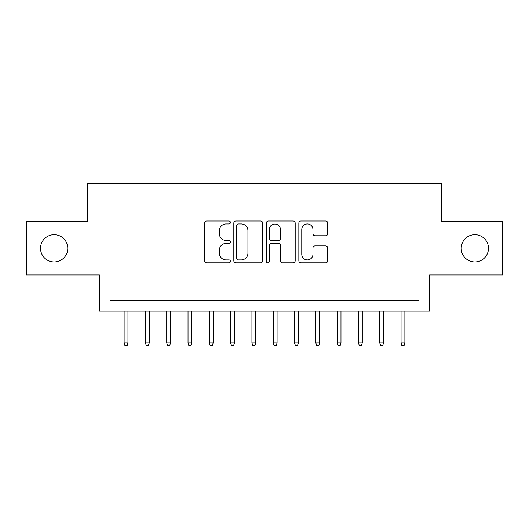 <?xml version="1.0" encoding="UTF-8"?>
<svg xmlns="http://www.w3.org/2000/svg" width="529" height="529" viewBox="0 0 529 529"><rect width="100%" height="100%" fill="white"/><g stroke="black" fill="none" stroke-linecap="round" stroke-linejoin="round"><path stroke-width="0.79" d="M230.419 222.471A1.461 1.461 0 0 0 228.951 221.01L206.74 221.01A2.09 2.09 0 0 0 204.65 223.099L204.65 260.737A2.09 2.09 0 0 0 206.74 262.827L228.951 262.827A1.461 1.461 0 0 0 230.419 261.366A1.461 1.461 0 0 0 228.951 259.904L226.081 259.904A6.692 6.692 0 0 1 219.39 253.212L219.39 250.072A6.692 6.692 0 0 1 226.081 243.386L228.951 243.386A1.461 1.461 0 0 0 230.419 241.918A1.461 1.461 0 0 0 228.951 240.457L226.081 240.457A6.692 6.692 0 0 1 219.39 233.765L219.39 230.631A6.692 6.692 0 0 1 226.081 223.939L228.951 223.939A1.461 1.461 0 0 0 230.419 222.471M461.222 248.313A13.635 13.635 0 0 0 474.857 261.941A13.635 13.635 0 0 0 488.492 248.313A13.635 13.635 0 0 0 474.857 234.678A13.635 13.635 0 0 0 461.222 248.313M40.508 248.313A13.635 13.635 0 0 0 54.143 261.941A13.635 13.635 0 0 0 67.778 248.313A13.635 13.635 0 0 0 54.143 234.678A13.635 13.635 0 0 0 40.508 248.313M325.606 235.749A2.09 2.09 0 0 0 327.696 233.659L327.696 223.099A2.09 2.09 0 0 0 325.606 221.01L300.935 221.01A2.09 2.09 0 0 0 298.845 223.099L298.845 260.737A2.09 2.09 0 0 0 300.935 262.827L325.606 262.827A2.09 2.09 0 0 0 327.696 260.737L327.696 247.982A2.09 2.09 0 0 0 325.606 245.892L315.046 245.892A2.09 2.09 0 0 0 312.956 247.982L312.956 254.31A5.594 5.594 0 0 1 307.362 259.904A5.594 5.594 0 0 1 301.768 254.31L301.768 229.533A5.594 5.594 0 0 1 307.362 223.939A5.594 5.594 0 0 1 312.956 229.533L312.956 233.659A2.09 2.09 0 0 0 315.046 235.749L325.606 235.749M418.942 311.151L429.588 311.151L429.588 274.941L502.55 274.941L502.55 221.684L441.305 221.684L441.305 183.338L87.695 183.338L87.695 221.684L26.45 221.684L26.45 274.941L99.412 274.941L99.412 311.151L418.942 311.151L418.942 300.498L110.058 300.498L110.058 311.151M262.668 223.099A2.09 2.09 0 0 0 260.579 221.01L235.908 221.01A2.09 2.09 0 0 0 233.818 223.099L233.818 260.737A2.09 2.09 0 0 0 235.908 262.827L260.579 262.827A2.09 2.09 0 0 0 262.668 260.737L262.668 223.099M268.421 221.01L293.092 221.01A2.09 2.09 0 0 1 295.182 223.099L295.182 260.737A2.09 2.09 0 0 1 293.092 262.827L282.532 262.827A2.09 2.09 0 0 1 280.443 260.737L280.443 245.476A2.09 2.09 0 0 0 278.353 243.386L271.351 243.386A2.09 2.09 0 0 0 269.254 245.476L269.254 261.366A1.461 1.461 0 0 1 267.793 262.827A1.461 1.461 0 0 1 266.332 261.366L266.332 223.099A2.09 2.09 0 0 1 268.421 221.01M238.209 223.939A1.461 1.461 0 0 0 236.741 225.4L236.741 258.436A1.461 1.461 0 0 0 238.209 259.904L241.237 259.904A6.692 6.692 0 0 0 247.929 253.212L247.929 230.631A6.692 6.692 0 0 0 241.237 223.939L238.209 223.939M280.443 229.639A5.594 5.594 0 0 0 274.849 224.045A5.594 5.594 0 0 0 269.254 229.639L269.254 238.367A2.09 2.09 0 0 0 271.351 240.457L278.353 240.457A2.09 2.09 0 0 0 280.443 238.367L280.443 229.639M127.952 342.891L127.099 345.662L124.97 345.662L124.117 342.891L127.952 342.891L127.952 311.151M124.117 342.891L124.117 311.151M149.257 342.891L148.404 345.662L146.275 345.662L145.422 342.891L149.257 342.891L149.257 311.151M145.422 342.891L145.422 311.151M170.556 342.891L169.703 345.662L167.574 345.662L166.721 342.891L170.556 342.891L170.556 311.151M166.721 342.891L166.721 311.151M191.862 342.891L191.009 345.662L188.879 345.662L188.026 342.891L191.862 342.891L191.862 311.151M188.026 342.891L188.026 311.151M213.161 342.891L212.308 345.662L210.178 345.662L209.325 342.891L213.161 342.891L213.161 311.151M209.325 342.891L209.325 311.151M234.466 342.891L233.613 345.662L231.484 345.662L230.631 342.891L234.466 342.891L234.466 311.151M230.631 342.891L230.631 311.151M255.765 342.891L254.912 345.662L252.783 345.662L251.93 342.891L255.765 342.891L255.765 311.151M251.93 342.891L251.93 311.151M277.07 342.891L276.217 345.662L274.088 345.662L273.235 342.891L277.07 342.891L277.07 311.151M273.235 342.891L273.235 311.151M298.369 342.891L297.516 345.662L295.387 345.662L294.534 342.891L298.369 342.891L298.369 311.151M294.534 342.891L294.534 311.151M319.675 342.891L318.822 345.662L316.692 345.662L315.839 342.891L319.675 342.891L319.675 311.151M315.839 342.891L315.839 311.151M340.974 342.891L340.121 345.662L337.991 345.662L337.138 342.891L340.974 342.891L340.974 311.151M337.138 342.891L337.138 311.151M362.279 342.891L361.426 345.662L359.297 345.662L358.444 342.891L362.279 342.891L362.279 311.151M358.444 342.891L358.444 311.151M383.578 342.891L382.725 345.662L380.596 345.662L379.743 342.891L383.578 342.891L383.578 311.151M379.743 342.891L379.743 311.151M404.883 342.891L404.03 345.662L401.901 345.662L401.048 342.891L404.883 342.891L404.883 311.151M401.048 342.891L401.048 311.151"/></g></svg>
